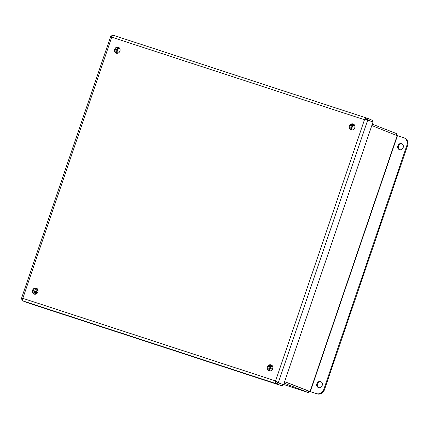 <?xml version="1.0" encoding="UTF-8"?>
<svg xmlns="http://www.w3.org/2000/svg" width="429" height="429" viewBox="0 0 429 429"><rect width="100%" height="100%" fill="white"/><g stroke="black" fill="none" stroke-linecap="round" stroke-linejoin="round"><path stroke-width="0.64" d="M38.052 290.326A2.022 1.786 -68.7 0 0 36.76 293.651M35.988 294.09A2.751 2.424 111.3 0 1 35.612 291.291A2.751 2.424 111.3 0 1 37.784 289.478M35.623 294.203A2.751 2.424 111.3 0 1 34.717 290.942A2.751 2.424 111.3 0 1 37.591 289.151M309.223 391.302L317.122 393.881A6.365 5.615 -68.7 0 0 324.506 389.602L407.55 145.672A6.365 5.615 -68.7 0 0 404.52 137.999L403.85 137.736A6.365 5.615 -68.7 0 0 403.592 137.645L397.383 135.612M308.306 392.567L283.649 384.513L308.306 392.567L309.239 391.264L316.452 393.624A6.365 5.615 -68.7 0 0 323.836 389.344L406.88 145.41A6.365 5.615 -68.7 0 0 403.85 137.736M399.49 149.689A3.18 2.805 111.3 0 1 399.361 149.641A3.18 2.805 111.3 0 1 397.849 145.806A3.18 2.805 111.3 0 1 401.673 143.715A3.18 2.805 111.3 0 1 403.158 147.624A3.18 2.805 111.3 0 1 399.49 149.689M402 143.865A3.18 2.805 -68.7 0 0 398.52 146.069A3.18 2.805 -68.7 0 0 399.71 149.748M318.5 387.596A3.18 2.805 111.3 0 1 318.372 387.553A3.18 2.805 111.3 0 1 316.859 383.714A3.18 2.805 111.3 0 1 320.683 381.622A3.18 2.805 111.3 0 1 322.168 385.532A3.18 2.805 111.3 0 1 318.5 387.596M321.005 381.778A3.18 2.805 -68.7 0 0 317.53 383.976A3.18 2.805 -68.7 0 0 318.715 387.66M272.061 365.46A3.689 3.255 -68.7 0 0 269.905 370.994M271.643 365.122A3.689 3.255 -68.7 0 0 269.369 370.956M119.273 47.823A3.689 3.255 -68.7 0 0 117.122 53.357M354.075 124.539A3.689 3.255 -68.7 0 0 351.919 130.073M118.86 47.485A3.689 3.255 -68.7 0 0 116.586 53.325M353.662 124.201A3.689 3.255 -68.7 0 0 351.389 130.041M284.116 383.151L308.29 392.562L308.778 391.114L310.403 391.409L397.42 135.795L371.814 125.536M308.783 391.114L284.609 381.703L308.783 391.119M397.249 135.441L310.065 391.532L284.631 381.633M395.988 134.953L396.455 133.575L396.439 135.124M396.455 133.575L372.281 124.158M118.736 47.415A3.18 2.805 -68.7 0 0 115.315 49.469A3.18 2.805 -68.7 0 0 116.447 53.298M353.539 124.131A3.18 2.805 -68.7 0 0 350.118 126.185A3.18 2.805 -68.7 0 0 351.249 130.008M36.722 288.336A3.18 2.805 -68.7 0 0 33.301 290.39A3.18 2.805 -68.7 0 0 34.433 294.219M271.525 365.052A3.18 2.805 -68.7 0 0 268.098 367.101A3.18 2.805 -68.7 0 0 269.235 370.929M118.286 47.211A3.18 2.805 111.3 0 1 118.415 47.26A3.18 2.805 111.3 0 1 119.927 51.094A3.18 2.805 111.3 0 1 116.103 53.191A3.18 2.805 111.3 0 1 114.618 49.281A3.18 2.805 111.3 0 1 118.286 47.211M353.083 123.927A3.18 2.805 111.3 0 1 353.212 123.976A3.18 2.805 111.3 0 1 354.729 127.81A3.18 2.805 111.3 0 1 350.906 129.907A3.18 2.805 111.3 0 1 349.415 125.992A3.18 2.805 111.3 0 1 353.083 123.927M36.267 288.132A3.18 2.805 111.3 0 1 36.395 288.181A3.18 2.805 111.3 0 1 37.913 292.015A3.18 2.805 111.3 0 1 34.089 294.112A3.18 2.805 111.3 0 1 32.599 290.202A3.18 2.805 111.3 0 1 36.267 288.132M271.069 364.848A3.18 2.805 111.3 0 1 271.198 364.897A3.18 2.805 111.3 0 1 272.71 368.731A3.18 2.805 111.3 0 1 268.886 370.828A3.18 2.805 111.3 0 1 267.401 366.913A3.18 2.805 111.3 0 1 271.069 364.848M365.154 120.002L366.457 119.594L367.739 120.018L364.484 119.739C365.229 118.495 366.05 117.964 366.951 118.147L372.206 120.195L373.01 122.013L372.141 121.729M22.447 299.142L21.622 298.868C21.198 298.407 21.6 298.235 22.817 298.343C22.195 299.64 22.056 300.439 22.41 300.74L276.528 383.762L277 382.362L278.287 382.781L276.528 383.762C275.718 383.311 275.402 382.368 275.568 380.925L278.303 382.732L283.558 384.781L372.994 122.061L367.739 120.018L278.303 382.732L277.021 382.314L277.874 382.647M276.244 381.183L277.021 382.314L276.244 381.183M22.431 299.185L21.45 298.52L110.725 36.277L111.057 36.154C110.462 36.202 110.687 36.54 111.733 37.162L364.484 119.739L275.568 380.925L22.817 298.343L111.733 37.162C112.023 35.763 112.393 35.087 112.832 35.124L366.87 118.125M111.899 36.374L111.057 36.154M112.816 35.119L366.951 118.147L367.755 119.97L373.01 122.013M366.414 119.578L366.951 118.147M22.41 300.74L27.671 302.788L281.783 385.81L283.542 384.829L278.287 382.781M22.228 300.316L21.606 298.916L22.431 299.19M276.528 383.762L281.783 385.81M367.755 119.97L367.326 119.879M111.073 36.106L112.371 35.382M366.505 119.611L365.701 119.863M282.69 384.497L283.558 384.781M277.826 382.63L277 382.362M365.658 119.664L366.017 119.777M272.844 366.967L271.294 366.366M270.377 367.642L272.764 368.575M354.274 124.759A3.974 3.502 -68.7 0 0 352.214 130.046M272.259 365.68A3.974 3.502 -68.7 0 0 270.2 370.967M119.471 48.043A3.974 3.502 -68.7 0 0 117.412 53.33M407.55 145.672L406.88 145.41M324.506 389.602L323.836 389.344M317.122 393.881L316.452 393.624M272.42 369.374L270.05 368.597M272.753 368.602L270.302 367.803M308.767 390.98L308.73 391.264"/></g></svg>
